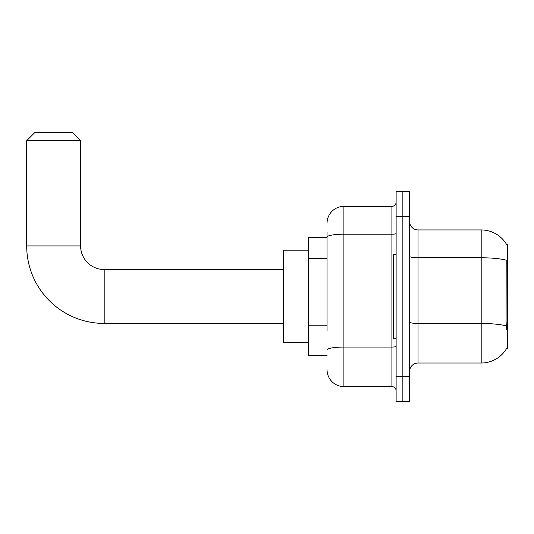 <?xml version="1.0" encoding="UTF-8"?>
<svg xmlns="http://www.w3.org/2000/svg" width="534" height="534" viewBox="0 0 534 534"><rect width="100%" height="100%" fill="white"/><g stroke="black" fill="none" stroke-linecap="round" stroke-linejoin="round"><path stroke-width="0.8" d="M506.472 348.702L506.619 348.448A29.477 29.477 0 0 1 481.187 363.02A29.477 29.477 0 0 0 506.472 348.702L507.3 348.702L507.3 244.258L506.472 244.258M327.055 253.35L327.055 232.464L327.055 237.523L308.525 237.523L308.525 355.437L327.055 355.437M409.598 371.444A8.424 8.424 0 0 1 418.022 363.02L481.187 363.02L481.187 229.94L418.022 229.94A8.424 8.424 0 0 1 409.598 221.517A8.424 8.424 0 0 0 418.022 229.94L418.022 363.02A8.424 8.424 0 0 0 409.598 371.444M402.856 376.497L402.856 401.762L409.598 401.762L409.598 376.497L402.856 376.497L402.856 401.762L396.121 401.762L396.121 376.497L402.856 376.497L402.856 216.464L402.856 376.497M396.121 376.497L396.121 191.199L402.856 191.199L402.856 216.464L402.856 191.199L409.598 191.199L409.598 376.497M506.532 244.365A29.477 29.477 0 0 0 481.187 229.94A29.477 29.477 0 0 1 506.532 244.365M506.619 329.331L506.078 322.009L506.199 260.192A29.477 5.12 180 0 0 481.187 257.782L418.022 257.782A8.424 1.462 -0 0 1 409.598 256.32M327.055 330.833L327.055 232.464M327.055 223.199A16.848 16.848 0 0 1 343.903 206.358L343.903 386.603L391.909 386.603L391.909 206.358A4.212 4.212 0 0 0 396.121 202.146M343.903 206.358L391.909 206.358M396.121 390.815A4.212 4.212 0 0 0 391.909 386.603M343.903 386.603A16.848 16.848 0 0 1 327.055 369.755M396.121 254.364L393.591 254.364L393.591 338.596L396.121 338.596M283.254 323.43L104.19 323.43A77.49 77.49 0 0 1 26.7 245.94L26.7 140.662L35.124 132.238L72.183 132.238L80.607 140.662L26.7 140.662M104.19 323.43L104.19 269.53A23.583 23.583 0 0 1 80.607 245.94L80.607 140.662M308.525 250.152L283.254 250.152L283.254 342.801L308.525 342.801M507.3 263.048L506.078 263.048M507.3 322.009L506.078 322.009M327.055 258.403L308.525 258.403M327.055 325.78L308.525 325.78M506.292 325.914A29.477 5.12 180 0 0 481.187 323.477L418.022 323.477A8.424 1.462 0 0 1 409.598 322.015M409.598 216.464L396.121 216.464M396.121 346.332A4.212 0.734 0 0 1 391.909 347.06L343.903 347.06A16.848 2.924 180 0 0 327.055 349.984M327.055 237.123A16.848 2.924 180 0 1 343.903 234.199L391.909 234.199A4.212 0.734 0 0 0 396.121 233.465M26.7 245.94L80.607 245.94M283.254 269.53L104.19 269.53"/></g></svg>
